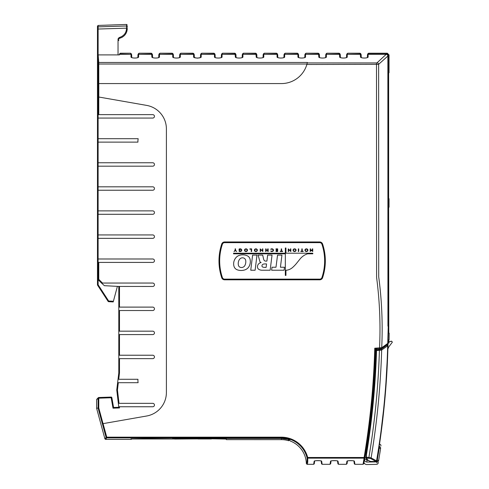 <?xml version="1.0" encoding="UTF-8"?>
<svg xmlns="http://www.w3.org/2000/svg" width="489" height="489" viewBox="0 0 489 489"><rect width="100%" height="100%" fill="white"/><g stroke="black" fill="none" stroke-linecap="round" stroke-linejoin="round"><path stroke-width="0.73" d="M281.395 439.648L226.309 439.623L281.395 439.648A24.707 24.707 0 0 1 288.693 440.748L288.736 439.232M174.616 438.413L174.634 439.055L174.628 438.468L281.395 438.468L281.395 439.623A24.725 24.725 0 0 1 288.675 440.717L288.125 439.061M174.634 439.055L211.382 438.792L226.297 439.055L226.309 439.623M364.054 461.848A793.115 793.115 0 0 0 364.073 461.744L364.348 460.155L364.073 461.738C363.877 463.193 364.678 464.128 366.463 464.55L376.579 464.373C377.581 464.287 378.168 463.609 378.339 462.343M363.052 464.305L364.109 458.144A0.685 0.66 9.5 0 0 364.782 457.594L363.724 463.737L363.052 464.305L354.928 464.305L354.244 463.621M381.108 348.345A0.685 0.587 -130 0 0 381.536 348.229L379.537 348.804L375.424 348.877L374.757 348.211L381.72 347.722L388.046 343.211L389.103 339.604L389.189 333.168L389.103 339.604L388.431 340.277M376.597 348.296L376.554 349.831A0.685 0.636 1.8 0 0 375.888 350.448L375.931 348.993L375.888 350.448C374.812 385.399 371.451 420.124 365.79 454.623L365.711 455.589L365.839 454.33L365.32 454.33L365.051 455.986M364.696 458.089L366.249 458.059M364.886 456.964L365.876 456.97M366.285 458.138L364.69 458.138M387.288 344.146L387.27 344.855L387.288 344.146M388.694 340.387L388.333 341.719L389.843 341.56C391.823 341.084 391.823 341.084 389.843 341.56A0.685 0.642 -102.4 0 0 389.715 341.573L389.715 341.573A0.685 0.642 77.6 0 0 389.709 341.573L389.715 341.573A0.685 0.642 -102.4 0 0 389.611 341.603M387.74 342.104L388.468 341.921C392.863 340.961 392.863 340.961 388.468 341.921A0.685 0.587 79.5 0 1 388.975 343.015L388.028 343.125C387.832 351.004 387.832 351.004 388.028 343.125M390.754 341.328L391.707 341.194L390.833 341.42M385.852 345.026L387.27 344.855A0.685 0.66 1.4 0 1 387.973 345.534C387.16 379.03 384.281 412.349 379.317 445.479L376.756 460.993L376.084 461.549L370.473 458.431L366.719 458.107C366.976 459.483 368.254 460.589 370.564 461.433L370.314 461.402C367.82 460.467 366.414 459.232 366.096 457.692L365.803 456.628M375.888 350.448L376.554 350.466C375.479 385.448 372.111 420.204 366.45 454.733L366.713 457.447L368.889 457.472C374.806 422.025 378.315 386.341 379.415 350.417L376.554 350.466L376.554 349.831L381.029 349.354L387.209 344.996L387.893 345.674L381.671 350.014C380.589 386.206 377.062 422.16 371.102 457.875L376.554 460.889C383.015 422.808 386.72 384.446 387.673 345.809A0.685 0.605 60.3 0 0 387.031 345.13M375.931 348.993L375.845 351.842M372.63 402.001L372.539 402.948M366.45 454.733L365.79 454.623L365.711 455.589M370.564 461.433L376.084 461.549M389.036 54.921L388.223 55.728A1.705 1.699 -115.8 0 0 386.524 54.022L387.331 53.215L389.036 54.921L389.036 72.745L388.645 72.947L388.645 198.522L389.036 198.717L389.036 207.195L388.645 207.397L388.792 332.972L389.189 333.168M375.931 461.457A0.685 0.617 -66.1 0 0 376.554 460.889L376.756 460.993M387.911 347.801L387.893 345.674M380.974 445.931L380.754 444.813L379.543 443.963L385.167 396.035L387.911 347.862M387.973 345.534L388.021 343.223L387.973 345.534M388.021 343.388L387.899 348.382M379.709 442.851L379.629 443.37M379.592 443.633L379.348 445.277M388.975 343.015C388.853 347.972 388.853 347.972 388.975 343.015C393.511 341.952 393.511 341.952 388.975 343.015M368.895 458.132L368.889 457.472L371.102 457.875A0.685 0.611 -56.3 0 1 370.473 458.431M381.029 349.354A0.685 0.587 50.2 0 1 381.671 350.014L379.415 350.417L379.415 349.776M366.713 457.447L366.719 458.107A0.685 0.654 -20.6 0 1 366.096 457.692L366.713 457.447M118.741 39.89L118.741 40.575M126.926 31.088L127.274 28.435L126.565 28.197C126.351 32.94 123.864 36.064 119.102 37.58L118.038 38.918L118.741 39.089A0.685 0.685 77.4 0 1 118.882 38.674M126.565 26.73L126.565 28.154L98.124 29.047L98.124 54.909M118.803 286.438L152.745 286.462A1.705 1.705 0 0 0 154.457 284.757A1.705 1.705 0 0 0 152.745 283.052L101.504 283.052L104.377 285.68L118.803 286.438L117.397 286.358L113.222 301.933L108.644 301.689L108.656 301.01L113.405 301.261M126.565 28.197L126.565 25.984L98.124 26.858L126.565 25.984L126.565 26.724M127.274 27.164L127.274 26.65A0.685 0.672 0 0 0 126.565 25.984L126.565 24.45L98.124 25.44L98.124 29.047L97.47 29.279L97.47 26.125L97.47 284.8A0.685 0.685 0 0 0 97.58 285.173L98.124 284.8L108.656 301.01L108.106 301.383L97.58 285.173L108.106 301.383A0.685 0.685 0 0 0 108.644 301.689M126.578 32.14C127.122 30.483 127.122 30.483 126.578 32.14C127.122 30.483 127.122 30.483 126.578 32.14L126.773 31.602M127.274 28.435L127.274 28.435C127.024 33.509 124.359 36.84 119.279 38.423L122.262 37.237M127.274 26.65L127.274 27.329M118.741 39.089L119.279 38.423L119.102 37.58M281.395 438.468L288.119 439.354M387.331 53.215L368.578 53.215L367.893 53.894L368.578 53.215L368.174 54.022A0.685 0.685 -153.4 0 0 367.563 54.401L367.563 54.401A0.685 0.685 -153.4 0 0 367.49 54.707L367.471 54.951A0.685 0.623 -177.8 0 1 368.156 54.328L368.07 56.541A0.685 0.623 -177.8 0 0 367.386 57.14L367.386 57.14A0.685 0.623 -177.8 0 0 367.386 57.164L367.966 53.588L367.471 54.927M118.314 382.698L138.106 382.698A14.829 14.829 0 0 1 137.965 379.281L118.038 379.281L118.796 372.942L117.629 382.698L118.314 382.698L117.446 389.959L119.029 403.339L118.344 403.339L118.748 406.75L119.432 406.75L118.748 406.75L118.803 407.227L119.487 407.184L119.487 407.948L113.008 408.174L111.174 397.753L98.772 398.187L98.772 407.96L103.032 423.645L102.36 423.761L98.093 408.052L98.772 407.96M113.576 407.471L118.803 407.288L113.576 407.471L111.847 397.636L113.576 407.471L113.008 408.174M319.708 242.648L224.598 242.648L319.708 242.648A2.341 2.341 0 0 1 321.933 244.249A52.488 52.488 0 0 1 321.933 277.532A2.341 2.341 0 0 1 319.708 279.133L224.598 279.133A2.341 2.341 0 0 1 222.379 277.532A52.488 52.488 0 0 1 222.379 244.249A2.341 2.341 0 0 1 224.598 242.648L319.708 242.648L319.708 241.963L224.598 241.963A3.026 3.026 0 0 0 221.731 244.029A53.167 53.167 0 0 0 221.731 277.746A3.026 3.026 0 0 0 224.598 279.812L319.708 279.812A3.026 3.026 0 0 0 322.581 277.746A53.167 53.167 0 0 0 322.581 244.029A3.026 3.026 0 0 0 319.708 241.963M360.741 53.894L360.057 53.215L360.741 53.894M368.07 56.541C369.299 58.546 359.336 58.546 360.564 56.541L360.057 53.215L347.716 53.215L347.306 54.022A0.685 0.685 -153.4 0 0 346.695 54.401L346.695 54.401A0.685 0.685 -153.4 0 0 346.628 54.707L346.609 54.951A0.685 0.623 -177.8 0 1 347.288 54.328L347.208 56.541A0.685 0.623 -177.8 0 0 346.524 57.14L346.524 57.14A0.685 0.623 -177.8 0 0 346.524 57.164L347.104 53.588M339.873 53.894L339.189 53.215L339.873 53.894M347.208 56.541C348.437 58.546 338.467 58.546 339.702 56.541L339.189 53.215L326.848 53.215L326.163 53.894L326.848 53.215L326.444 54.022A0.685 0.685 -153.4 0 0 325.833 54.401L325.833 54.401A0.685 0.685 -153.4 0 0 325.76 54.707L325.741 54.951A0.685 0.623 -177.8 0 1 326.426 54.328L326.34 56.541A0.685 0.623 -177.8 0 0 325.656 57.14L325.656 57.14A0.685 0.623 -177.8 0 0 325.656 57.164L326.236 53.588M319.011 53.894L318.327 53.215L319.011 53.894M326.34 56.541C327.569 58.546 317.606 58.546 318.834 56.541L318.327 53.215L305.986 53.215L305.576 54.022A0.685 0.685 -153.4 0 0 304.965 54.401L304.965 54.401A0.685 0.685 -153.4 0 0 304.898 54.707L304.879 54.951A0.685 0.623 -177.8 0 1 305.558 54.328L305.478 56.541A0.685 0.623 -177.8 0 0 304.794 57.14L304.794 57.14A0.685 0.623 -177.8 0 0 304.794 57.164L305.374 53.588L304.794 57.14C305.472 58.344 297.795 58.307 298.651 57.14L298.651 57.14A0.685 0.623 -2.2 0 1 298.651 57.164A0.685 0.623 -2.2 0 0 297.972 56.541L297.887 54.328A0.685 0.623 -2.2 0 1 298.565 54.951L298.651 57.109M298.143 53.894L297.459 53.215L298.143 53.894M298.651 57.5L298.479 54.401A0.685 0.685 -26.6 0 0 297.868 54.022L284.696 54.328L297.887 54.328L297.459 53.215L285.118 53.215L284.433 53.894L285.118 53.215L284.714 54.022A0.685 0.685 -153.4 0 0 284.103 54.401L284.103 54.401A0.685 0.685 -153.4 0 0 284.03 54.707L284.011 54.951A0.685 0.623 -177.8 0 1 284.696 54.328L284.61 56.541A0.685 0.623 -177.8 0 0 283.926 57.14L283.926 57.14A0.685 0.623 -177.8 0 0 283.926 57.164L284.506 53.588L283.926 57.14C284.61 58.344 276.933 58.307 277.789 57.14L277.789 57.14A0.685 0.623 -2.2 0 1 277.789 57.164A0.685 0.623 -2.2 0 0 277.104 56.541L277.018 54.328A0.685 0.623 -2.2 0 1 277.703 54.951L277.783 57.109M277.281 53.894L276.597 53.215L277.281 53.894M277.789 57.5L277.611 54.401A0.685 0.685 -26.6 0 0 277 54.022L263.828 54.328L277.018 54.328L276.597 53.215L264.256 53.215L263.846 54.022A0.685 0.685 -153.4 0 0 263.235 54.401L263.235 54.401A0.685 0.685 -153.4 0 0 263.168 54.707L263.149 54.951A0.685 0.623 -177.8 0 1 263.828 54.328L263.748 56.541A0.685 0.623 -177.8 0 0 263.064 57.14L263.064 57.14A0.685 0.623 -177.8 0 0 263.064 57.164L263.644 53.588L263.149 54.927M256.413 53.894L255.729 53.215L256.413 53.894M263.748 56.541C264.977 58.546 255.007 58.546 256.242 56.541L255.729 53.215L243.388 53.215L242.703 53.894L243.388 53.215L242.984 54.022A0.685 0.685 -153.4 0 0 242.373 54.401L242.373 54.401A0.685 0.685 -153.4 0 0 242.299 54.707L242.281 54.951A0.685 0.623 -177.8 0 1 242.966 54.328L242.88 56.541A0.685 0.623 -177.8 0 0 242.196 57.14L242.196 57.14A0.685 0.623 -177.8 0 0 242.196 57.164L242.776 53.588L242.281 54.927M235.551 53.894L234.867 53.215L235.551 53.894M242.88 56.541C244.109 58.546 234.145 58.546 235.374 56.541L234.867 53.215L222.526 53.215L222.116 54.022A0.685 0.685 -153.4 0 0 221.505 54.401L221.505 54.401A0.685 0.685 -153.4 0 0 221.438 54.707L221.419 54.951A0.685 0.623 -177.8 0 1 222.098 54.328L222.018 56.541A0.685 0.623 -177.8 0 0 221.334 57.14L221.334 57.14A0.685 0.623 -177.8 0 0 221.334 57.164L221.914 53.588L221.334 57.14C222.012 58.344 214.335 58.307 215.191 57.14L215.191 57.14A0.685 0.623 -2.2 0 1 215.191 57.164A0.685 0.623 -2.2 0 0 214.512 56.541L214.427 54.328A0.685 0.623 -2.2 0 1 215.105 54.951L215.191 57.109M214.683 53.894L213.999 53.215L214.683 53.894M215.191 57.5L215.019 54.401A0.685 0.685 -26.6 0 0 214.408 54.022L201.236 54.328L214.427 54.328L213.999 53.215L201.657 53.215L200.973 53.894L201.657 53.215L201.254 54.022A0.685 0.685 -153.4 0 0 200.643 54.401L200.643 54.401A0.685 0.685 -153.4 0 0 200.569 54.707L200.551 54.951A0.685 0.623 -177.8 0 1 201.236 54.328L201.15 56.541A0.685 0.623 -177.8 0 0 200.466 57.14L200.466 57.14A0.685 0.623 -177.8 0 0 200.466 57.164L201.046 53.588L200.466 57.14C201.15 58.344 193.473 58.307 194.329 57.14L194.329 57.14A0.685 0.623 -2.2 0 1 194.329 57.164A0.685 0.623 -2.2 0 0 193.644 56.541L193.558 54.328A0.685 0.623 -2.2 0 1 194.243 54.951L194.322 57.109M193.821 53.894L193.137 53.215L193.821 53.894M194.329 57.5L193.748 53.588L194.151 54.401A0.685 0.685 -26.6 0 0 193.54 54.022L180.368 54.328L193.558 54.328L193.137 53.215L180.796 53.215L180.386 54.022A0.685 0.685 -153.4 0 0 179.775 54.401L179.775 54.401A0.685 0.685 -153.4 0 0 179.707 54.707L179.689 54.951A0.685 0.623 -177.8 0 1 180.368 54.328L180.288 56.541A0.685 0.623 -177.8 0 0 179.604 57.14L179.604 57.14A0.685 0.623 -177.8 0 0 179.604 57.164L180.184 53.588L179.604 57.14C180.282 58.344 172.605 58.307 173.461 57.14L173.461 57.14A0.685 0.623 -2.2 0 1 173.461 57.164A0.685 0.623 -2.2 0 0 172.782 56.541L172.696 54.328A0.685 0.623 -2.2 0 1 173.375 54.951L173.461 57.109M172.953 53.894L172.269 53.215L172.953 53.894M173.461 57.5L172.88 53.588L173.289 54.401A0.685 0.685 -26.6 0 0 172.678 54.022L159.506 54.328L172.696 54.328L172.269 53.215L159.927 53.215L159.243 53.894L159.927 53.215L159.524 54.022A0.685 0.685 -153.4 0 0 158.913 54.401L158.913 54.401A0.685 0.685 -153.4 0 0 158.839 54.707L158.821 54.951A0.685 0.623 -177.8 0 1 159.506 54.328L159.42 56.541A0.685 0.623 -177.8 0 0 158.736 57.14L158.736 57.14A0.685 0.623 -177.8 0 0 158.736 57.164L159.316 53.588L158.821 54.927M152.091 53.894L151.407 53.215L152.091 53.894M159.42 56.541C160.649 58.546 150.685 58.546 151.914 56.541L151.407 53.215L139.065 53.215L138.656 54.022A0.685 0.685 -153.4 0 0 138.045 54.401L138.045 54.401A0.685 0.685 -153.4 0 0 137.977 54.707L137.959 54.951A0.685 0.623 -177.8 0 1 138.638 54.328L138.552 56.541A0.685 0.623 -177.8 0 0 137.874 57.14L137.874 57.14A0.685 0.623 -177.8 0 0 137.874 57.164C138.552 58.344 130.875 58.307 131.73 57.14L131.73 57.14A0.685 0.623 -2.2 0 1 131.73 57.164A0.685 0.623 -2.2 0 0 131.046 56.541L130.966 54.328A0.685 0.623 -2.2 0 1 131.645 54.951L131.73 57.109M131.223 53.894L130.539 53.215L131.223 53.894M97.262 399.048L96.602 399.733L97.262 399.048M174.634 438.981L131.59 438.981L130.71 439.379L130.985 438.835L146.333 438.572L172.47 438.835L172.8 438.181L281.395 438.181A26.168 26.168 0 0 1 289.525 439.477L289.928 440.461A25.367 25.367 0 0 0 288.712 440.063M211.389 438.981L198.021 438.981M131.394 439.379L131.394 438.835M331.139 460.925A0.685 0.672 5.6 0 1 330.533 461.286L330.026 464.305L330.711 463.621L330.026 464.305L322.172 464.305L321.487 463.621M331.047 461.017C330.643 460.522 338.4 460.601 337.532 461.017C338.4 460.601 330.643 460.522 331.047 461.017L330.711 463.621M307.037 464.305L306.358 463.639C307.006 463.187 307.233 461.194 307.031 457.655A0.685 0.66 -6.8 0 0 307.691 458.144C307.911 461.781 307.691 463.835 307.037 464.305L313.651 464.305L314.329 463.621L313.651 464.305L314.158 461.286A0.685 0.672 5.6 0 0 314.763 460.925M330.533 461.286C330.35 460.406 338.229 460.406 338.04 461.286L338.547 464.305L346.408 464.305L347.092 463.621L346.408 464.305L346.915 461.286A0.685 0.672 5.6 0 0 347.52 460.925M347.422 461.017C347.025 460.522 354.782 460.601 353.914 461.017C354.782 460.601 347.025 460.522 347.422 461.017L347.092 463.621M364.085 458.266L363.871 459.538M388.676 340.228L388.04 343.302L387.465 344.042A0.685 0.605 -120 0 0 387.746 343.461L388.229 326.145L388.229 55.728L378.627 64.316L306.854 64.487A26.522 26.522 0 0 1 281.395 83.576L98.809 83.576L98.809 97.024L146.627 105.392A23.888 23.888 0 0 1 166.401 128.919L166.401 392.484A23.888 23.888 0 0 1 146.627 416.011L103.069 423.639L106.749 437.172L106.089 437.349A0.685 0.685 37.4 0 0 106.749 437.851L105.581 439.379L104.921 438.877L106.089 437.349L102.397 423.755L103.032 423.645M306.854 64.487L307.257 62.934L376.493 62.934L376.603 277.507C379.696 301.028 380.668 324.562 379.525 348.119L379.537 348.804L375.424 348.877A793.115 793.115 0 0 1 364.782 457.594L364.109 457.484A792.437 792.437 0 0 0 374.757 348.211M387.465 344.042L381.536 348.229A0.685 0.587 -130 0 0 381.72 347.722C382.838 324.085 381.842 300.484 378.718 276.927L378.627 64.316A1.705 1.412 -132.4 0 0 377.098 62.763L386.524 54.022L368.174 54.022L368.156 54.328L386.341 54.328A1.705 1.412 -132.4 0 1 387.869 55.88A1.705 1.418 -132 0 0 386.347 54.322M388.04 343.302A0.685 0.66 -170.7 0 0 388.046 343.211L388.486 326.145L388.309 207.397L388.645 207.397M346.915 461.286C346.732 460.406 354.611 460.406 354.421 461.286L354.928 464.305M354.421 461.286A0.685 0.672 174.4 0 1 353.816 460.925M387.936 326.145L387.869 55.88M376.493 62.934L377.098 62.763M388.229 55.728A1.705 1.705 -135 0 0 386.524 54.022M314.158 461.286C313.969 460.406 321.854 460.406 321.664 461.286L322.172 464.305M321.664 461.286A0.685 0.672 174.4 0 1 321.059 460.925M338.04 461.286A0.685 0.672 174.4 0 1 337.434 460.925M338.547 464.305L337.868 463.621M360.564 56.541A0.685 0.623 -2.2 0 1 361.249 57.14L361.249 57.14A0.685 0.623 -2.2 0 1 361.249 57.164L361.249 57.5M339.702 56.541A0.685 0.623 -2.2 0 1 340.381 57.14L340.381 57.14A0.685 0.623 -2.2 0 1 340.381 57.164L340.381 57.5M318.834 56.541A0.685 0.623 -2.2 0 1 319.519 57.14L319.519 57.14A0.685 0.623 -2.2 0 1 319.519 57.164L319.519 57.5M256.242 56.541A0.685 0.623 -2.2 0 1 256.921 57.14L256.921 57.14A0.685 0.623 -2.2 0 1 256.921 57.164L256.921 57.5M235.374 56.541A0.685 0.623 -2.2 0 1 236.059 57.14L236.059 57.14A0.685 0.623 -2.2 0 1 236.059 57.164L236.059 57.5M151.914 56.541A0.685 0.623 -2.2 0 1 152.599 57.14L152.599 57.14A0.685 0.623 -2.2 0 1 152.599 57.164L152.599 57.5M98.747 397.508A0.685 0.685 44 0 0 98.093 398.187L98.772 398.187L98.747 397.502L111.15 397.074L111.174 397.753L111.847 397.636A0.685 0.685 39 0 0 111.15 397.074L98.747 397.502A0.685 0.685 0 0 0 98.283 397.71L96.791 399.256M118.803 407.288L119.487 407.948M118.344 403.339L116.767 390.039A0.685 0.685 90 0 1 116.767 389.88L117.629 382.698M119.487 358.639L152.745 358.639A1.705 1.705 0 0 0 154.457 356.933A1.705 1.705 0 0 0 152.745 355.228L118.803 355.228L118.803 358.639L119.487 358.639L119.487 372.856L118.803 372.856L119.475 373.021L118.723 379.281L118.038 379.281M119.487 334.58L152.745 334.58A1.705 1.705 0 0 0 154.457 332.875A1.705 1.705 0 0 0 152.745 331.169L118.803 331.169L118.803 334.58L119.487 334.58L119.487 355.228M119.487 310.521L152.745 310.521A1.705 1.705 0 0 0 154.457 308.816A1.705 1.705 0 0 0 152.745 307.11L118.803 307.11L118.803 310.521L119.487 310.521L119.487 331.169M97.702 278.418L98.093 279.353L98.093 262.41L152.745 262.41A1.705 1.705 0 0 0 154.457 260.704A1.705 1.705 0 0 0 152.745 258.993L98.112 258.993L98.112 238.351L152.745 238.351A1.705 1.705 0 0 0 154.457 236.645A1.705 1.705 0 0 0 152.745 234.94L98.112 234.94L98.112 214.292L152.745 214.292A1.705 1.705 0 0 0 154.457 212.587A1.705 1.705 0 0 0 152.745 210.881L98.112 210.881L98.112 190.233L152.745 190.233A1.705 1.705 0 0 0 154.457 188.528A1.705 1.705 0 0 0 152.745 186.822L98.112 186.822L98.112 166.181L152.745 166.181A1.705 1.705 0 0 0 154.457 164.469A1.705 1.705 0 0 0 152.745 162.764L98.112 162.764L98.112 142.122L137.935 142.122A14.829 14.829 0 0 1 138.185 138.711L98.112 138.711L98.124 83.576L98.809 83.576M119.029 403.339L152.745 403.339A1.705 1.705 0 0 1 154.457 405.045A1.705 1.705 0 0 1 152.745 406.75L119.432 406.75L119.487 407.184M98.112 118.063L152.745 118.063A1.705 1.705 0 0 0 154.457 116.358A1.705 1.705 0 0 0 152.745 114.652L98.093 114.652M98.772 262.41L98.772 279.353L98.093 279.353A0.685 0.678 157.5 0 0 98.289 279.836L98.772 279.353L102.47 283.052M119.438 54.328L130.966 54.328L119.481 54.022L119.395 54.902L98.173 54.902L98.754 62.47L307.355 62.47L307.257 62.934M307.196 63.191L307.055 63.753M306.982 64.022L98.772 64.022L98.754 62.47A0.685 0.623 -4.4 0 0 98.069 63.087L98.093 64.022L98.772 64.022L98.772 83.576M98.069 63.087L97.5 55.642L98.173 54.902M388.645 198.522L388.309 198.522L388.309 72.947L388.645 72.947M388.792 332.972L388.462 332.972L388.486 326.145M98.809 97.024L98.124 96.901M98.124 83.576L98.093 64.022M98.112 238.351L98.112 234.94M98.093 262.41L98.112 258.993M98.112 142.122L98.112 138.711M98.112 166.181L98.112 162.764M98.112 190.233L98.112 186.822M98.112 214.292L98.112 210.881M324.641 260.888A52.488 52.488 0 0 1 321.933 277.532A2.341 2.341 0 0 1 319.708 279.133L319.708 279.812M284.476 267.257L280.429 267.232L281.933 255.124L277.55 255.105L275.985 267.232L271.994 267.251L271.627 270.228L284.091 270.228L284.476 267.257M255.117 270.228L256.994 255.093L252.611 255.111L250.741 270.221L255.117 270.228M298.327 248.877L298.327 251.511L298.724 251.511L298.724 248.877L298.327 248.877M310.16 251.511L311.45 250.435L312.74 251.511L312.746 248.877L312.361 248.877L312.349 250.93L311.42 249.91L310.558 250.93L310.558 248.877L310.167 248.877L310.16 251.511M277.257 250.386L277.257 251.187L276.01 251.193L276.01 251.535L277.679 251.535L277.679 248.864L275.973 248.864L275.973 249.207L277.257 249.207L277.245 250.044L276.053 250.044L276.053 250.386L277.257 250.386M251.633 248.864L249.885 248.864L249.885 249.207L251.212 249.213L251.212 251.535L251.633 251.535L251.633 248.864M266.095 250.026L266.089 248.864L265.68 248.864L265.668 251.535L266.089 251.535L266.089 250.38L267.74 250.374L267.74 251.535L268.161 251.535L268.155 248.864L267.74 248.864L267.74 250.026L266.095 250.026M303.186 251.181L302.226 251.175L302.226 248.889L301.829 248.883L301.829 251.175L300.869 251.175L300.869 251.511L303.186 251.511L303.186 251.181M235.117 248.864L235.117 250.24L234.023 251.535L235.331 250.612L236.627 251.535L235.539 250.276L235.539 248.864L235.117 248.864M290.454 248.877L290.454 250.9L288.253 248.877L288.253 251.511L288.626 251.511L288.626 249.476L290.827 251.511L290.827 248.877L290.454 248.877M281.627 248.889L281.23 248.883L281.23 251.175L280.27 251.175L280.27 251.511L282.587 251.511L282.587 251.181L281.627 251.175L281.627 248.889M260.558 249.476L262.831 251.511L262.831 248.877L262.465 248.877L262.459 250.9L260.185 248.877L260.185 251.517L260.558 251.511L260.558 249.476M292.471 267.581A33.992 33.992 0 0 0 296.682 263.192L299.946 259.115A16.339 16.339 0 0 1 307.581 253.809L312.807 253.809L312.807 253.21L285.937 253.21L285.937 248.009L285.332 248.009L285.332 253.21L233.528 253.21L233.528 253.809L285.332 253.809L285.332 275.411L285.937 275.411L285.937 270.276A11.064 11.064 0 0 0 292.471 267.581M307.416 251.212A1.284 1.284 0 0 0 307.349 249.121A1.669 1.669 0 0 0 305.57 249.078A1.296 1.296 0 0 0 305.546 251.291A1.644 1.644 0 0 0 307.416 251.212M295.558 251.212A1.284 1.284 0 0 0 295.49 249.121A1.669 1.669 0 0 0 293.718 249.078A1.296 1.296 0 0 0 293.687 251.291A1.644 1.644 0 0 0 295.558 251.212M256.866 251.212A1.284 1.284 0 0 0 256.798 249.121A1.669 1.669 0 0 0 255.026 249.078A1.296 1.296 0 0 0 254.995 251.291A1.644 1.644 0 0 0 256.866 251.212M246.976 251.212A1.284 1.284 0 0 0 246.908 249.121A1.669 1.669 0 0 0 245.136 249.078A1.296 1.296 0 0 0 245.105 251.291A1.644 1.644 0 0 0 246.976 251.212M270.833 249.463A1.852 1.852 0 0 1 272.367 249.262A0.978 0.978 0 0 1 272.33 251.144A1.87 1.87 0 0 1 270.863 250.93L270.863 251.34A2.109 2.109 0 0 0 272.819 251.315A1.278 1.278 0 0 0 272.874 249.109A2.005 2.005 0 0 0 270.833 249.078L270.833 249.463M241.083 251.315A1.278 1.278 0 0 0 241.144 249.109A2.005 2.005 0 0 0 239.072 249.09L239.072 250.172L240.062 250.172L239.494 249.274A1.852 1.852 0 0 1 240.631 249.262A0.978 0.978 0 0 1 240.594 251.144A1.87 1.87 0 0 1 239.133 250.93L239.133 251.34A2.109 2.109 0 0 0 241.083 251.315M259.042 269.488A6.388 6.388 0 0 0 262.245 270.228L270.154 270.228L272.031 255.093L267.648 255.093L266.902 261.095L265.698 261.095A1.932 1.932 0 0 1 263.913 259.903A8.967 8.967 0 0 1 263.437 258.394L262.697 255.093L258.119 255.093L259.824 261.34A1.73 1.73 0 0 0 261.132 262.581A4.346 4.346 0 0 0 257.44 266.731A3.007 3.007 0 0 0 259.042 269.488M237.709 256.095A9.34 9.34 0 0 0 233.968 266.236A5.281 5.281 0 0 0 237.361 269.855A11.779 11.779 0 0 0 244.928 269.867A7.506 7.506 0 0 0 249.103 266.371A9.957 9.957 0 0 0 249.983 258.956A4.817 4.817 0 0 0 247.367 255.851A10.88 10.88 0 0 0 237.709 256.095M96.602 408.248L98.093 408.052L98.093 398.187L96.602 399.733L96.602 408.248L104.921 438.877M131.73 57.5L131.15 53.588L131.559 54.401A0.685 0.685 -26.6 0 0 130.948 54.022L130.539 53.215L120.294 53.215L119.481 54.022M97.5 55.642L97.5 277.929M290.124 440.956A24.97 24.97 0 0 1 306.358 463.639M105.581 439.379L130.71 439.379M305.784 249.384A0.972 0.972 0 0 0 305.863 251.053A1.204 1.204 0 0 0 307.061 251.016A0.966 0.966 0 0 0 307.135 249.421A1.174 1.174 0 0 0 305.784 249.384M293.932 249.384A0.972 0.972 0 0 0 294.011 251.053A1.204 1.204 0 0 0 295.203 251.016A0.966 0.966 0 0 0 295.277 249.421A1.174 1.174 0 0 0 293.932 249.384M255.234 249.384A0.972 0.972 0 0 0 255.319 251.053A1.204 1.204 0 0 0 256.511 251.016A0.966 0.966 0 0 0 256.584 249.421A1.174 1.174 0 0 0 255.234 249.384M245.35 249.384A0.972 0.972 0 0 0 245.429 251.053A1.204 1.204 0 0 0 246.621 251.016A0.966 0.966 0 0 0 246.694 249.421A1.174 1.174 0 0 0 245.35 249.384M263.106 264.219A1.73 1.73 0 0 0 262 266.205A1.155 1.155 0 0 0 262.782 267.073A6.449 6.449 0 0 0 264.72 267.367L266.126 267.367L266.554 263.932L264.763 263.932A4.896 4.896 0 0 0 263.106 264.219M238.938 260.35A7.781 7.781 0 0 0 238.418 265.276A2.763 2.763 0 0 0 240.166 267.269A3.826 3.826 0 0 0 245.093 265.038A8.038 8.038 0 0 0 245.692 260.38A3.026 3.026 0 0 0 244.121 258.21A3.49 3.49 0 0 0 240.27 258.608A4.896 4.896 0 0 0 238.938 260.35M366.891 460.369L366.891 462.044L377.001 461.897C376.444 465.198 376.444 465.198 377.001 461.897L366.891 462.044C366.322 465.387 366.322 465.387 366.891 462.044C365.332 461.885 364.525 461.029 364.47 459.471L366.243 459.44L366.891 460.369L368.076 460.351M378.651 460.497A1.705 1.681 9.6 0 1 377.001 461.897L379.495 446.561C379.996 443.254 379.996 443.254 379.495 446.561L379.097 446.414L379.495 446.561A1.705 1.681 -171.3 0 1 380.601 448.401L378.651 460.497C378.095 463.774 378.095 463.774 378.651 460.497L376.891 460.222M377.001 461.897L376.823 462.942M379.647 454.452L380.601 448.401C381.096 445.118 381.096 445.118 380.601 448.401L378.841 448.107M367.105 459.422L366.243 459.44M172.684 438.413L173.497 438.181M375.424 348.877A793.115 793.115 0 0 1 364.782 457.594M388.211 342.312A0.685 0.648 70.5 0 1 388.37 343.046M118.038 54.902L118.038 38.918M98.124 279.58L98.124 284.8L97.47 284.8M97.47 27.531A0.685 0.672 0 0 1 98.124 26.858M126.565 28.154L127.274 28.386M346.524 57.5L346.524 57.164C347.202 58.344 339.525 58.307 340.381 57.14L340.295 54.927A0.685 0.623 -2.2 0 1 340.295 54.951L340.381 57.109M367.386 57.5L367.386 57.164C368.07 58.344 360.393 58.307 361.249 57.14L361.163 54.927A0.685 0.623 -2.2 0 1 361.163 54.951L361.243 57.109M325.656 57.5L325.656 57.164C326.34 58.344 318.663 58.307 319.519 57.14L319.433 54.927A0.685 0.623 -2.2 0 1 319.433 54.951L319.513 57.109M304.794 57.5L304.794 57.164M283.926 57.5L283.926 57.164M263.064 57.5L263.064 57.164C263.742 58.344 256.065 58.307 256.921 57.14L256.835 54.927A0.685 0.623 -2.2 0 1 256.835 54.951L256.921 57.109M242.196 57.5L242.196 57.164C242.88 58.344 235.203 58.307 236.059 57.14L235.973 54.927A0.685 0.623 -2.2 0 1 235.973 54.951L236.053 57.109M221.334 57.5L221.334 57.164M200.466 57.5L200.466 57.164M179.604 57.5L179.604 57.164M158.736 57.5L158.736 57.164C159.42 58.344 151.743 58.307 152.599 57.14L152.513 54.927A0.685 0.623 -2.2 0 1 152.513 54.951L152.592 57.109M137.874 57.5L138.454 53.588M364.109 458.144L364.109 457.484L307.691 457.484L307.691 458.144L364.109 458.144M281.395 438.181L281.395 437.851A26.498 26.498 0 0 1 307.031 457.655L307.691 457.484A27.176 27.176 0 0 0 281.395 437.172L281.395 437.851L106.749 437.851L106.749 437.172L281.395 437.172M367.392 57.109L367.471 54.951M361.071 54.401L360.668 53.588L361.071 54.401A0.685 0.685 -26.6 0 0 360.46 54.022L347.288 54.328L360.479 54.328A0.685 0.623 -2.2 0 1 361.163 54.927L361.071 54.401A0.685 0.685 -26.6 0 1 361.145 54.707L361.163 54.951M346.524 57.109L346.609 54.951M340.295 54.927L340.21 54.401A0.685 0.685 -26.6 0 0 339.598 54.022L326.426 54.328L339.617 54.328A0.685 0.623 -2.2 0 1 340.295 54.927L340.381 57.14C339.525 58.307 347.202 58.344 346.524 57.14L346.695 54.401M339.8 53.588L340.21 54.401A0.685 0.685 -26.6 0 1 340.277 54.707L340.295 54.951M325.662 57.109L325.741 54.951M319.433 54.927L319.341 54.401A0.685 0.685 -26.6 0 0 318.73 54.022L305.558 54.328L318.749 54.328A0.685 0.623 -2.2 0 1 319.433 54.927L319.519 57.14M318.938 53.588L319.341 54.401A0.685 0.685 -26.6 0 1 319.415 54.707L319.433 54.951M304.794 57.109L304.879 54.951M305.478 56.541C306.707 58.546 296.737 58.546 297.972 56.541M298.07 53.588L298.479 54.401A0.685 0.685 -26.6 0 1 298.547 54.707L298.565 54.951M283.932 57.109L284.011 54.951M284.61 56.541C285.839 58.546 275.875 58.546 277.104 56.541M277.208 53.588L277.611 54.401A0.685 0.685 -26.6 0 1 277.685 54.707L277.703 54.951M263.064 57.109L263.149 54.951M256.749 54.401L256.34 53.588L256.749 54.401A0.685 0.685 -26.6 0 0 256.138 54.022L242.966 54.328L256.157 54.328A0.685 0.623 -2.2 0 1 256.835 54.927L256.749 54.401A0.685 0.685 -26.6 0 1 256.817 54.707L256.835 54.951M242.202 57.109L242.281 54.951M235.881 54.401L235.478 53.588L235.881 54.401A0.685 0.685 -26.6 0 0 235.27 54.022L222.098 54.328L235.288 54.328A0.685 0.623 -2.2 0 1 235.973 54.927L235.881 54.401A0.685 0.685 -26.6 0 1 235.955 54.707L235.973 54.951M221.334 57.109L221.419 54.951M222.018 56.541C223.247 58.546 213.277 58.546 214.512 56.541M214.61 53.588L215.019 54.401A0.685 0.685 -26.6 0 1 215.087 54.707L215.105 54.951M200.472 57.109L200.551 54.951M201.15 56.541C202.379 58.546 192.415 58.546 193.644 56.541M194.151 54.401A0.685 0.685 -26.6 0 1 194.225 54.707L194.243 54.951M179.604 57.109L179.689 54.951M180.288 56.541C181.517 58.546 171.547 58.546 172.782 56.541M173.289 54.401A0.685 0.685 -26.6 0 1 173.357 54.707L173.375 54.951M158.742 57.109L158.821 54.951M152.513 54.927L152.421 54.401A0.685 0.685 -26.6 0 0 151.81 54.022L138.638 54.328L151.828 54.328A0.685 0.623 -2.2 0 1 152.513 54.927L152.599 57.14M152.421 54.401A0.685 0.685 -26.6 0 1 152.495 54.707L152.513 54.951M137.874 57.109L137.959 54.951M138.552 56.541C139.787 58.546 129.817 58.546 131.046 56.541M131.559 54.401A0.685 0.685 -26.6 0 1 131.627 54.707L131.645 54.951M116.767 390.039L117.446 389.959L116.767 389.88A0.685 0.685 0 0 0 116.767 390.039M118.803 372.856L118.803 358.639L118.796 372.942M118.803 355.228L118.803 334.58L118.803 355.228M118.803 331.169L118.803 310.521L118.803 331.169M118.803 307.11L118.803 286.462L118.803 307.11M119.487 286.462L119.487 307.11M98.772 97.018L98.772 114.652M101.504 283.052L98.289 279.836L101.504 283.052M221.731 277.746L222.379 277.532M224.598 279.812L224.598 279.133M221.731 244.029L222.379 244.249M224.598 242.648L224.598 241.963M321.933 244.249L322.581 244.029M321.933 277.532L322.581 277.746M391.707 341.194L392.325 342.208L388.883 346.75L387.881 348.975M390.735 341.548L391.145 341.224L389.819 341.548M366.774 458.994L367.441 459.794M98.124 25.44L97.47 26.125M126.565 24.45L127.274 25.135M199.787 57.714L197.403 58.167L195.001 57.714L194.329 57.14L194.243 54.927M314.244 463.951L314.665 461.017C314.262 460.522 322.025 460.601 321.151 461.017L321.573 463.951M363.724 463.737L363.834 463.114M354.329 463.951L353.914 461.017M314.665 461.017C314.262 460.522 322.025 460.601 321.151 461.017M337.532 461.017L337.954 463.951M325.833 54.401L325.741 54.927M215.105 54.927L215.191 57.14M138.045 54.401L137.959 54.927M137.874 57.14C138.552 58.344 130.875 58.307 131.73 57.14M111.847 397.636A0.685 0.685 0 0 0 111.144 397.074M97.555 278.192L98.142 279.616A0.685 0.685 0 0 0 98.289 279.836M364.464 459.471L364.183 461.109"/></g></svg>
